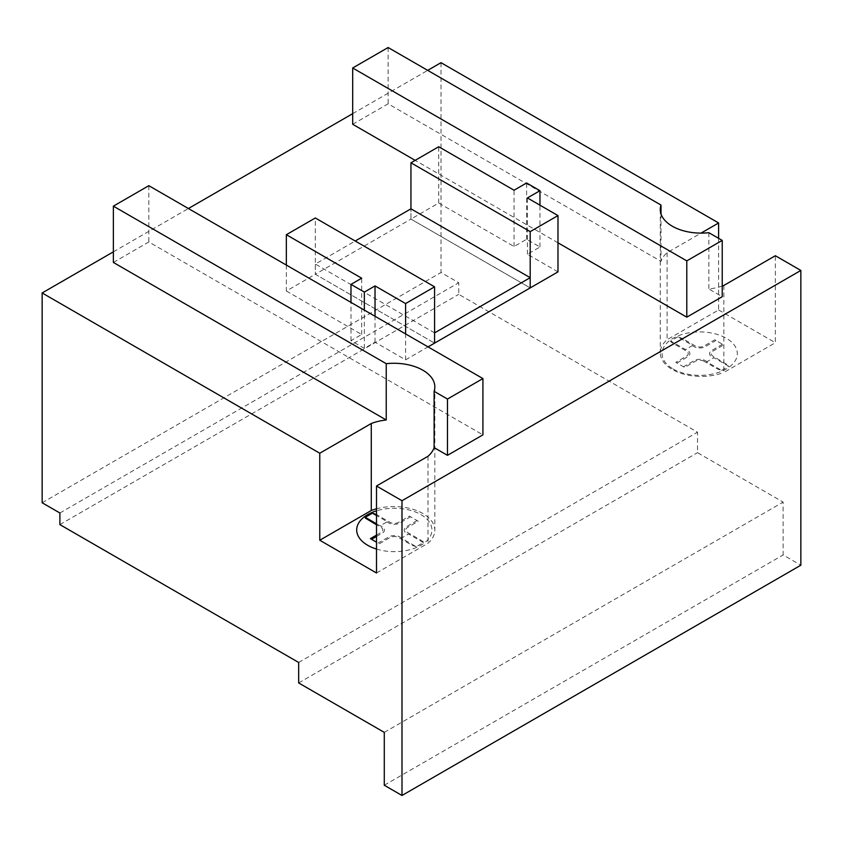 <?xml version="1.0" encoding="UTF-8"?>
<svg xmlns="http://www.w3.org/2000/svg" width="843" height="843" viewBox="0 0 843 843"><rect width="100%" height="100%" fill="white"/><g stroke="black" fill="none" stroke-linecap="round" stroke-linejoin="round"><path stroke-width="0.63" stroke-dasharray="4.21 3.16" d="M434.577 332.88L315.324 264.038L355.209 241.014M557.982 271.868L527.412 254.228L539.963 246.988L526.601 239.275L514.051 246.514L438.729 203.026L410.941 219.075L530.194 287.916L410.941 219.075L315.324 274.27L315.324 264.038M286.346 265.081L286.346 291.004L315.324 274.27L434.577 343.122L315.324 274.27L315.324 217.979M410.941 219.075L410.941 208.832L410.941 219.075M286.346 291.004L361.668 334.492L350.983 340.667L364.345 348.38L375.03 342.205L405.599 359.845L405.599 333.923M405.599 359.845L428.044 346.884M375.03 342.205L375.03 316.283M364.345 348.38L364.345 310.108M350.983 340.667L350.983 302.395M361.668 334.492L361.668 278.201M527.412 254.228L527.412 197.936M438.729 203.026L438.729 146.735M514.051 246.514L514.051 190.223M526.601 239.275L526.601 182.984M539.963 246.988L539.963 205.186M376.505 572.987L428.012 543.25A40.928 23.636 0 0 0 434.83 530.184A40.928 23.636 0 0 0 376.505 508.803M428.012 456.263L428.012 543.25M723.842 285.461L723.842 372.458L775.349 342.711L775.349 255.724M718.615 238.327L718.615 309.961L667.108 339.697A40.928 23.636 0 0 0 660.28 352.764A40.928 23.636 0 0 0 681.861 373.586A40.928 23.636 0 0 0 723.842 372.458M352.69 124.279L388.138 103.815L661.007 261.351A40.928 23.636 180 0 1 667.108 252.71L701.049 233.111M667.108 252.71L667.108 339.697M718.615 309.961L775.349 342.711M722.23 286.051A40.928 23.636 180 0 1 708.868 288.98L722.23 296.704M557.982 242.805L415.156 160.349M113.373 251.836L188.389 208.527M352.69 113.668L427.707 70.359M113.373 262.447L148.832 241.973L482.923 434.862M441.005 62.688L441.005 272.489L458.74 282.732L458.74 294.333L697.519 432.196L697.519 452.67L783.126 502.101L783.126 554.968L800.85 565.21M42.15 502.765L441.005 272.489M708.868 232.7L708.868 288.98M148.832 185.681L148.832 241.973M388.138 47.524L388.138 103.815M661.007 213.901L661.007 261.351M298.664 662.472L697.519 432.196M59.885 524.609L458.74 294.333M298.664 682.946L697.519 452.67M384.282 732.377L783.126 502.101M384.282 785.244L783.126 554.968M59.885 512.997L458.74 282.732M423.365 542.586L408.528 534.019L401.373 538.15L416.21 546.717L423.365 542.586L423.386 541.87L420.868 540.163L407.612 532.502A6.249 3.614 0 0 1 407.622 527.391L418.254 521.248L409.382 516.127L398.75 522.27A6.249 3.614 0 0 1 389.887 522.27L376.505 514.557M416.21 546.717L412.006 545.273L398.75 537.623A6.249 3.614 0 0 0 389.887 537.623L379.255 543.767L376.505 542.175M401.689 537.982L399.909 536.949A7.935 4.584 0 0 0 388.718 536.959L378.086 543.092M417.085 520.574L406.452 526.717A7.935 4.584 0 0 0 406.442 533.176L408.223 534.209M376.505 535.115L381.025 532.502A6.249 3.614 0 0 0 381.025 527.391L376.505 524.778M376.505 536.464L382.195 533.176A7.935 4.584 0 0 0 382.195 526.717L380.414 525.695M386.948 521.922L388.728 522.945A7.935 4.584 0 0 0 399.919 522.945L410.552 516.801M376.505 549.067A37.608 21.707 0 0 0 431.922 529.952A37.608 21.707 0 0 0 376.505 510.826M376.505 523.798L380.098 525.874L387.264 521.743L376.505 515.526M677.814 336.863L670.659 340.994L685.496 349.56L692.651 345.419L677.814 336.863L682.029 338.306L695.285 345.957A6.249 3.614 0 0 0 704.147 345.957L714.78 339.813L723.642 344.935L713.009 351.067A6.249 3.614 0 0 0 713.009 356.189L728.784 365.546L728.763 366.273L713.926 357.706L706.761 361.837L721.608 370.404L717.404 368.96L704.147 361.299M707.087 361.658L705.306 360.635A7.935 4.584 0 0 0 694.116 360.635L683.483 366.779M722.483 344.26L711.85 350.403A7.935 4.584 0 0 0 711.84 356.863L713.621 357.885M704.137 361.31A6.249 3.614 0 0 0 695.275 361.31L684.642 367.453L675.78 362.332L686.413 356.189A6.249 3.614 0 0 0 686.413 351.078L673.167 343.417L670.638 341.71L670.659 340.994M676.95 363.006L687.582 356.863A7.935 4.584 0 0 0 687.582 350.403L685.802 349.371M692.345 345.598L694.116 346.631A7.935 4.584 0 0 0 705.317 346.631L715.949 340.488M673.125 368.981A37.608 21.707 0 0 0 736.034 359.255A37.608 21.707 0 0 0 689.974 332.658A37.608 21.707 0 0 0 673.125 368.981M721.608 370.404L728.763 366.273M434.83 386.905L434.83 530.184M660.28 209.486L660.28 352.764"/><path stroke-width="1.26" d="M428.044 346.884L434.577 343.122L434.577 332.88L530.194 277.684L410.941 208.832L410.941 162.783L438.729 146.735L514.051 190.223L526.601 182.984L539.963 190.697L527.412 197.936L557.982 215.587L530.194 231.625L410.941 162.783M355.209 241.014L410.941 208.832M434.577 286.831L405.599 303.564L375.03 285.914L364.345 292.089L350.983 284.376L361.668 278.201L286.346 234.712L315.324 217.979L434.577 286.831L434.577 343.122L530.194 287.916L530.194 277.684M405.599 333.923L405.599 303.564M375.03 316.283L375.03 285.914M364.345 310.108L364.345 292.089M350.983 302.395L350.983 284.376M286.346 265.081L286.346 234.712M530.194 231.625L530.194 287.916L557.982 271.868L557.982 215.587M539.963 205.186L539.963 190.697M371.278 423.502A40.928 23.636 180 0 1 386.242 419.983L113.373 262.447L113.373 206.156L386.242 363.691A40.928 23.636 180 0 1 434.83 386.905A40.928 23.636 180 0 1 434.113 391.331L447.475 399.045L482.923 378.57L482.923 434.862L447.475 455.336L434.113 447.612A40.928 23.636 180 0 1 428.012 456.263L376.505 486L376.505 572.987L319.771 540.237L319.771 453.239L371.278 423.502L371.278 510.5L319.771 540.237M376.505 508.803A40.928 23.636 0 0 0 371.278 510.5M319.771 453.239L42.15 292.964L113.373 251.836M722.23 286.051A40.928 23.636 180 0 0 723.842 285.461L775.349 255.724L800.85 270.445L401.995 500.721L401.995 795.476L384.282 785.244L384.282 732.377L298.664 682.946L298.664 662.472L59.885 524.609L59.885 512.997L42.15 502.765L42.15 292.964M401.995 500.721L376.505 486M701.049 233.111L718.615 222.963L718.615 238.327M415.156 160.349L352.69 124.279L352.69 67.988L686.782 260.877L722.23 240.413L722.23 296.704L686.782 317.168L557.982 242.805M427.707 70.359L441.005 62.688L718.615 222.963M188.389 208.527L352.69 113.668M401.995 795.476L800.85 565.21L800.85 270.445M722.23 240.413L708.868 232.7A40.928 23.636 180 0 1 660.28 209.486A40.928 23.636 180 0 1 661.007 205.06L388.138 47.524L352.69 67.988M686.782 260.877L686.782 317.168M482.923 378.57L148.832 185.681L113.373 206.156M447.475 399.045L447.475 455.336M434.113 391.331L434.113 447.612M386.242 363.691L386.242 419.983M661.007 205.06L661.007 213.901M376.505 515.526L372.427 513.176L376.505 514.557M372.427 513.176L365.272 517.307L365.251 518.034L376.505 524.778M376.505 510.826A37.608 21.707 0 0 0 367.727 545.305A37.608 21.707 0 0 0 376.505 549.067M376.505 542.175L370.383 538.645L376.505 535.115M365.272 517.307L376.505 523.798M376.505 536.464L371.552 539.32"/></g></svg>
